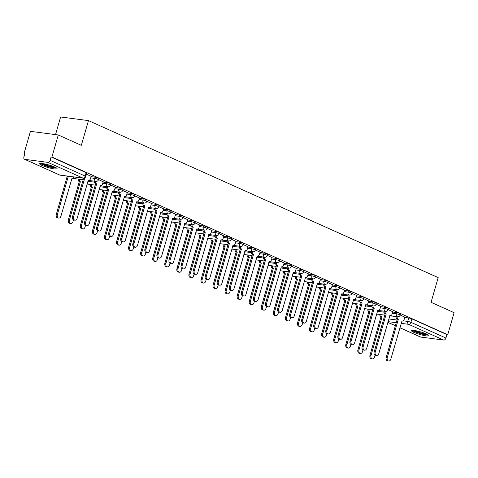 <?xml version="1.0" encoding="UTF-8"?>
<svg xmlns="http://www.w3.org/2000/svg" width="478" height="478" viewBox="0 0 478 478"><rect width="100%" height="100%" fill="white"/><g stroke="black" fill="none" stroke-linecap="round" stroke-linejoin="round"><path stroke-width="0.72" d="M98.827 178.491A2.33 0.341 -163.9 0 0 98.211 178.055A2.33 0.341 -163.9 0 0 95.038 177.153L94.692 178.372A2.33 0.341 16.1 0 1 97.859 179.274A2.33 0.341 16.1 0 1 98.474 179.71L98.827 178.491M110.89 183.911A2.33 0.341 -163.9 0 0 110.275 183.474A2.33 0.341 -163.9 0 0 107.108 182.566L106.755 183.785A2.33 0.341 16.1 0 1 109.922 184.693A2.33 0.341 16.1 0 1 110.543 185.129L110.89 183.911M122.96 189.324A2.33 0.341 -163.9 0 0 122.338 188.888A2.33 0.341 -163.9 0 0 119.171 187.985L118.819 189.204A2.33 0.341 16.1 0 1 121.986 190.107A2.33 0.341 16.1 0 1 122.607 190.543L122.96 189.324M135.023 194.743A2.33 0.341 -163.9 0 0 134.408 194.307A2.33 0.341 -163.9 0 0 131.235 193.399L130.882 194.618A2.33 0.341 16.1 0 1 134.055 195.526A2.33 0.341 16.1 0 1 134.671 195.962L135.023 194.743M147.087 200.157A2.33 0.341 -163.9 0 0 146.471 199.72A2.33 0.341 -163.9 0 0 143.298 198.818L142.946 200.037A2.33 0.341 16.1 0 1 146.119 200.939A2.33 0.341 16.1 0 1 146.734 201.375L147.087 200.157M159.15 205.576A2.33 0.341 -163.9 0 0 158.535 205.14A2.33 0.341 -163.9 0 0 155.362 204.231L155.009 205.45A2.33 0.341 16.1 0 1 158.182 206.359A2.33 0.341 16.1 0 1 158.798 206.795L159.15 205.576M171.214 210.989A2.33 0.341 -163.9 0 0 170.598 210.553A2.33 0.341 -163.9 0 0 167.425 209.651L167.079 210.87A2.33 0.341 16.1 0 1 170.246 211.772A2.33 0.341 16.1 0 1 170.861 212.208L171.214 210.989M183.277 216.409A2.33 0.341 -163.9 0 0 182.662 215.972A2.33 0.341 -163.9 0 0 179.495 215.064L179.142 216.283A2.33 0.341 16.1 0 1 182.309 217.191A2.33 0.341 16.1 0 1 182.931 217.627L183.277 216.409M195.347 221.822A2.33 0.341 -163.9 0 0 194.725 221.386A2.33 0.341 -163.9 0 0 191.559 220.483L191.206 221.702A2.33 0.341 16.1 0 1 194.379 222.605A2.33 0.341 16.1 0 1 194.994 223.041L195.347 221.822M207.41 227.241A2.33 0.341 -163.9 0 0 206.795 226.805A2.33 0.341 -163.9 0 0 203.622 225.897L203.269 227.116A2.33 0.341 16.1 0 1 206.442 228.024A2.33 0.341 16.1 0 1 207.058 228.46L207.41 227.241M219.474 232.655A2.33 0.341 -163.9 0 0 218.858 232.218A2.33 0.341 -163.9 0 0 215.686 231.316L215.333 232.535A2.33 0.341 16.1 0 1 218.506 233.437A2.33 0.341 16.1 0 1 219.121 233.873L219.474 232.655M231.537 238.074A2.33 0.341 -163.9 0 0 230.922 237.638A2.33 0.341 -163.9 0 0 227.749 236.73L227.397 237.948A2.33 0.341 16.1 0 1 230.569 238.857A2.33 0.341 16.1 0 1 231.185 239.293L231.537 238.074M243.601 243.487A2.33 0.341 -163.9 0 0 242.985 243.051A2.33 0.341 -163.9 0 0 239.819 242.149L239.466 243.368A2.33 0.341 16.1 0 1 242.633 244.27A2.33 0.341 16.1 0 1 243.248 244.706L243.601 243.487M255.67 248.907A2.33 0.341 -163.9 0 0 255.049 248.47A2.33 0.341 -163.9 0 0 251.882 247.562L251.53 248.781A2.33 0.341 16.1 0 1 254.696 249.689A2.33 0.341 16.1 0 1 255.318 250.125L255.67 248.907M267.734 254.32A2.33 0.341 -163.9 0 0 267.112 253.884A2.33 0.341 -163.9 0 0 263.946 252.982L263.593 254.2A2.33 0.341 16.1 0 1 266.766 255.103A2.33 0.341 16.1 0 1 267.381 255.539L267.734 254.32M279.797 259.739A2.33 0.341 -163.9 0 0 279.182 259.303A2.33 0.341 -163.9 0 0 276.009 258.395L275.657 259.614A2.33 0.341 16.1 0 1 278.829 260.522A2.33 0.341 16.1 0 1 279.445 260.958L279.797 259.739M291.861 265.153A2.33 0.341 -163.9 0 0 291.245 264.716A2.33 0.341 -163.9 0 0 288.073 263.814L287.72 265.033A2.33 0.341 16.1 0 1 290.893 265.935A2.33 0.341 16.1 0 1 291.508 266.371L291.861 265.153M303.924 270.572A2.33 0.341 -163.9 0 0 303.309 270.136A2.33 0.341 -163.9 0 0 300.136 269.228L299.79 270.446A2.33 0.341 16.1 0 1 302.956 271.355A2.33 0.341 16.1 0 1 303.572 271.791L303.924 270.572M315.988 275.985A2.33 0.341 -163.9 0 0 315.372 275.549A2.33 0.341 -163.9 0 0 312.206 274.647L311.853 275.866A2.33 0.341 16.1 0 1 315.02 276.768A2.33 0.341 16.1 0 1 315.641 277.204L315.988 275.985M328.057 281.405A2.33 0.341 -163.9 0 0 327.436 280.968A2.33 0.341 -163.9 0 0 324.269 280.06L323.917 281.279A2.33 0.341 16.1 0 1 327.083 282.187A2.33 0.341 16.1 0 1 327.705 282.623L328.057 281.405M340.121 286.818A2.33 0.341 -163.9 0 0 339.505 286.382A2.33 0.341 -163.9 0 0 336.333 285.48L335.98 286.698A2.33 0.341 16.1 0 1 339.153 287.601A2.33 0.341 16.1 0 1 339.768 288.037L340.121 286.818M352.184 292.237A2.33 0.341 -163.9 0 0 351.569 291.801A2.33 0.341 -163.9 0 0 348.396 290.893L348.044 292.112A2.33 0.341 16.1 0 1 351.216 293.02A2.33 0.341 16.1 0 1 351.832 293.456L352.184 292.237M364.248 297.651A2.33 0.341 -163.9 0 0 363.633 297.214A2.33 0.341 -163.9 0 0 360.46 296.312L360.107 297.531A2.33 0.341 16.1 0 1 363.28 298.433A2.33 0.341 16.1 0 1 363.895 298.87L364.248 297.651M376.311 303.07A2.33 0.341 -163.9 0 0 375.696 302.634A2.33 0.341 -163.9 0 0 372.523 301.726L372.177 302.944A2.33 0.341 16.1 0 1 375.344 303.853A2.33 0.341 16.1 0 1 375.959 304.289L376.311 303.07M388.375 308.483A2.33 0.341 -163.9 0 0 387.76 308.047A2.33 0.341 -163.9 0 0 384.593 307.145L384.24 308.364A2.33 0.341 16.1 0 1 387.407 309.266A2.33 0.341 16.1 0 1 388.028 309.702L388.375 308.483M400.445 313.903A2.33 0.341 -163.9 0 0 399.823 313.466A2.33 0.341 -163.9 0 0 396.656 312.558L396.304 313.777A2.33 0.341 16.1 0 1 399.477 314.685A2.33 0.341 16.1 0 1 400.092 315.122L400.445 313.903M413.864 332.347A9.094 1.338 -163.9 0 0 423.269 335.341A9.094 1.338 -163.9 0 0 428.933 335.693A9.094 1.338 -163.9 0 0 426.525 333.997A9.094 1.338 -163.9 0 0 417.121 331.003A9.094 1.338 -163.9 0 0 411.456 330.651A9.094 1.338 -163.9 0 0 413.864 332.347M42.028 165.412A9.094 1.338 -163.9 0 0 51.433 168.405A9.094 1.338 -163.9 0 0 57.097 168.758A9.094 1.338 -163.9 0 0 54.689 167.061A9.094 1.338 -163.9 0 0 45.285 164.068A9.094 1.338 -163.9 0 0 39.62 163.715A9.094 1.338 -163.9 0 0 42.028 165.412M58.286 134.969L81.338 145.318L88.466 120.605L438.183 277.61L431.054 302.317L454.1 312.666L447.737 334.714L51.923 157.017L58.286 134.969L30.443 131.342L24.079 153.39L24.826 153.725M55.532 134.611L60.622 116.979L88.466 120.605M24.079 153.39L24.892 153.498L23.9 156.933A2.33 1.601 -65.8 0 0 24.569 159.27A2.33 1.601 -65.8 0 0 24.886 159.359L47.86 162.353A2.33 1.601 -65.8 0 0 50.124 160.345L85.156 176.077A2.33 0.341 16.1 0 1 85.771 176.513L86.763 173.078A2.33 0.341 16.1 0 0 86.148 172.642L85.156 176.077A2.33 1.601 -65.8 0 1 82.891 178.079L47.86 162.353M51.923 157.017L51.11 156.915L50.124 160.345M404.741 317.458L408.72 317.978L407.728 321.413A2.33 0.341 16.1 0 1 410.901 322.315L445.932 338.042A2.33 1.601 114.2 0 1 443.668 340.049L420.694 337.056A2.33 1.601 114.2 0 1 420.377 336.966L399.889 327.771M445.932 338.042L446.924 334.612L447.737 334.714M392.767 311.734L388.064 309.583M380.703 306.314L375.995 304.163M368.64 300.901L363.931 298.75M356.57 295.482L351.868 293.331M344.507 290.068L339.804 287.917M332.443 284.649L327.741 282.498M320.38 279.236L315.671 277.085M308.316 273.816L303.608 271.665M296.252 268.403L291.544 266.252M284.183 262.984L279.481 260.833M272.119 257.57L267.417 255.419M260.056 252.151L255.354 250M247.992 246.738L243.284 244.587M235.929 241.318L231.221 239.167M223.865 235.905L219.157 233.754M211.796 230.486L207.094 228.335M199.732 225.072L195.03 222.921M187.669 219.653L182.966 217.502M175.605 214.24L170.897 212.089M163.542 208.82L158.833 206.669M151.472 203.407L146.77 201.256M139.409 197.988L134.706 195.837M127.345 192.574L122.643 190.423M115.282 187.155L110.573 185.004M103.218 181.742L98.51 179.591M91.155 176.322L86.446 174.171M91.065 176.633L95.038 177.153M103.129 182.052L107.108 182.566M115.192 187.466L119.171 187.985M127.256 192.885L131.235 193.399M139.319 198.298L143.298 198.818M151.389 203.712L155.362 204.231M163.452 209.131L167.425 209.651M175.516 214.544L179.495 215.064M187.579 219.964L191.559 220.483M199.643 225.377L203.622 225.897M211.706 230.796L215.686 231.316M223.776 236.21L227.749 236.73M235.839 241.629L239.819 242.149M247.903 247.042L251.882 247.562M259.966 252.462L263.946 252.982M272.03 257.875L276.009 258.395M284.093 263.294L288.073 263.814M296.163 268.708L300.136 269.228M308.226 274.127L312.206 274.647M320.29 279.54L324.269 280.06M332.353 284.96L336.333 285.48M344.417 290.373L348.396 290.893M356.486 295.792L360.46 296.312M368.55 301.206L372.523 301.726M380.613 306.625L384.593 307.145M392.677 312.038L396.656 312.558M404.83 317.147L400.128 314.996M51.11 156.915L86.148 172.642M446.924 334.612L411.893 318.88A2.33 0.341 -163.9 0 0 408.72 317.978M397.2 316.741A2.33 1.661 97.4 0 0 398.186 319.286L397.134 319.149A2.33 1.661 -82.6 0 1 396.143 316.603M398.305 319.334L387.27 357.562A2.683 1.912 97.4 0 0 388.704 361.021L387.646 360.884A2.683 1.912 -82.6 0 1 386.212 357.425L397.248 319.196M388.704 361.021A2.683 1.912 97.4 0 0 390.825 359.157L401.974 320.983A2.33 1.661 97.4 0 0 402.315 321.079A2.33 1.661 97.4 0 0 404.161 319.465L404.842 317.111M380.96 314.626A2.33 1.661 97.4 0 0 381.952 317.171L371.036 355.447A2.683 1.912 97.4 0 0 372.464 358.906A2.683 1.912 97.4 0 0 374.591 357.042L375.093 355.303M372.464 358.906L371.412 358.769A2.683 1.912 -82.6 0 1 369.978 355.309L380.894 317.034A2.33 1.661 -82.6 0 1 379.908 314.488M381.014 317.081L382.065 317.219M385.131 311.321A2.33 1.661 97.4 0 0 386.122 313.867L385.065 313.729A2.33 1.661 -82.6 0 1 384.079 311.184M386.236 313.921L375.206 352.149A2.683 1.912 97.4 0 0 376.64 355.602L375.583 355.465A2.683 1.912 -82.6 0 1 374.149 352.011L385.184 313.783M376.64 355.602A2.683 1.912 97.4 0 0 378.761 353.744L389.911 315.57A2.33 1.661 97.4 0 0 390.251 315.665A2.33 1.661 97.4 0 0 392.097 314.046L392.779 311.698M373.067 305.908A2.33 1.661 97.4 0 0 374.059 308.453L373.001 308.316A2.33 1.661 -82.6 0 1 372.015 305.771M374.172 308.501L363.143 346.729A2.683 1.912 97.4 0 0 364.571 350.189L363.519 350.051A2.683 1.912 -82.6 0 1 362.085 346.592L373.121 308.364M364.571 350.189A2.683 1.912 97.4 0 0 366.698 348.325L377.847 310.15A2.33 1.661 97.4 0 0 378.188 310.246A2.33 1.661 97.4 0 0 380.034 308.633L380.709 306.279M427.816 334.636A7.869 1.159 16.1 0 1 422.229 333.955A7.869 1.159 16.1 0 1 412.962 330.352M414.396 330.495A7.29 1.076 -163.9 0 0 422.259 333.28A7.29 1.076 -163.9 0 0 426.525 333.997M412.156 330.358A9.034 1.332 -163.9 0 0 422.498 334.206A9.034 1.332 -163.9 0 0 428.497 335.072M55.98 167.706A7.869 1.159 16.1 0 1 50.393 167.025A7.869 1.159 16.1 0 1 41.126 163.416M42.56 163.56A7.29 1.076 -163.9 0 0 50.423 166.344A7.29 1.076 -163.9 0 0 54.689 167.061M40.319 163.422A9.034 1.332 -163.9 0 0 50.662 167.27A9.034 1.332 -163.9 0 0 56.661 168.142M368.897 309.206A2.33 1.661 97.4 0 0 369.888 311.752L358.966 350.033A2.683 1.912 97.4 0 0 360.4 353.487A2.683 1.912 97.4 0 0 362.527 351.629L363.029 349.89M360.4 353.487L359.348 353.35A2.683 1.912 -82.6 0 1 357.914 349.896L368.831 311.614A2.33 1.661 -82.6 0 1 367.839 309.069M368.944 311.668L370.002 311.805M356.833 303.793A2.33 1.661 97.4 0 0 357.819 306.338L346.903 344.614A2.683 1.912 97.4 0 0 348.337 348.074A2.683 1.912 97.4 0 0 350.464 346.209L350.966 344.471M348.337 348.074L347.279 347.936A2.683 1.912 -82.6 0 1 345.851 344.477L356.767 306.201A2.33 1.661 -82.6 0 1 355.775 303.655M356.881 306.249L357.938 306.386M361.004 300.489A2.33 1.661 97.4 0 0 361.995 303.034L360.938 302.897A2.33 1.661 -82.6 0 1 359.946 300.351M362.109 303.088L351.073 341.316A2.683 1.912 97.4 0 0 352.507 344.769L351.455 344.632A2.683 1.912 -82.6 0 1 350.021 341.178L361.051 302.95M352.507 344.769A2.683 1.912 97.4 0 0 354.634 342.911L365.784 304.737A2.33 1.661 97.4 0 0 366.124 304.833A2.33 1.661 97.4 0 0 367.97 303.213L368.646 300.865M348.94 295.075A2.33 1.661 97.4 0 0 349.926 297.621L348.874 297.483A2.33 1.661 -82.6 0 1 347.882 294.938M350.045 297.669L339.01 335.897A2.683 1.912 97.4 0 0 340.444 339.356L339.386 339.219A2.683 1.912 -82.6 0 1 337.958 335.759L348.988 297.531M340.444 339.356A2.683 1.912 97.4 0 0 342.571 337.492L353.72 299.318A2.33 1.661 97.4 0 0 354.055 299.413A2.33 1.661 97.4 0 0 355.907 297.8L356.582 295.446M336.876 289.656A2.33 1.661 97.4 0 0 337.862 292.201L336.811 292.064A2.33 1.661 -82.6 0 1 335.819 289.519M337.982 292.255L326.946 330.483A2.683 1.912 97.4 0 0 328.38 333.937L327.322 333.799A2.683 1.912 -82.6 0 1 325.888 330.346L336.924 292.118M328.38 333.937A2.683 1.912 97.4 0 0 330.507 332.079L341.656 293.904A2.33 1.661 97.4 0 0 341.991 294A2.33 1.661 97.4 0 0 343.837 292.381L344.519 290.032M344.769 298.374A2.33 1.661 97.4 0 0 345.755 300.919L334.839 339.201A2.683 1.912 97.4 0 0 336.273 342.654A2.683 1.912 97.4 0 0 338.394 340.796L338.896 339.057M336.273 342.654L335.215 342.517A2.683 1.912 -82.6 0 1 333.781 339.063L344.704 300.781A2.33 1.661 -82.6 0 1 343.712 298.236M344.817 300.835L345.875 300.973M332.7 292.96A2.33 1.661 97.4 0 0 333.692 295.506L322.775 333.781A2.683 1.912 97.4 0 0 324.209 337.241A2.683 1.912 97.4 0 0 326.331 335.377L326.833 333.638M324.209 337.241L323.152 337.104A2.683 1.912 -82.6 0 1 321.718 333.644L332.634 295.368A2.33 1.661 -82.6 0 1 331.648 292.823M332.754 295.416L333.811 295.553M320.636 287.541A2.33 1.661 97.4 0 0 321.628 290.086L310.712 328.368A2.683 1.912 97.4 0 0 312.14 331.822A2.683 1.912 97.4 0 0 314.267 329.963L314.769 328.225M312.14 331.822L311.088 331.684A2.683 1.912 -82.6 0 1 309.654 328.231L320.571 289.949A2.33 1.661 -82.6 0 1 319.585 287.403M320.69 290.003L321.742 290.14M324.807 284.243A2.33 1.661 97.4 0 0 325.799 286.788L324.741 286.651A2.33 1.661 -82.6 0 1 323.755 284.105M325.918 286.836L314.882 325.064A2.683 1.912 97.4 0 0 316.317 328.523L315.259 328.386A2.683 1.912 -82.6 0 1 313.825 324.926L324.861 286.698M316.317 328.523A2.683 1.912 97.4 0 0 318.438 326.659L329.587 288.485A2.33 1.661 97.4 0 0 329.928 288.587A2.33 1.661 97.4 0 0 331.774 286.967L332.455 284.613M308.573 282.128A2.33 1.661 97.4 0 0 309.565 284.673L298.648 322.949A2.683 1.912 97.4 0 0 300.076 326.408A2.683 1.912 97.4 0 0 302.204 324.544L302.705 322.805M300.076 326.408L299.025 326.271A2.683 1.912 -82.6 0 1 297.591 322.811L308.507 284.535A2.33 1.661 -82.6 0 1 307.515 281.99M308.627 284.583L309.678 284.721M312.743 278.823A2.33 1.661 97.4 0 0 313.735 281.369L312.678 281.231A2.33 1.661 -82.6 0 1 311.692 278.686M313.849 281.423L302.819 319.651A2.683 1.912 97.4 0 0 304.247 323.104L303.195 322.967A2.683 1.912 -82.6 0 1 301.761 319.513L312.797 281.285M304.247 323.104A2.683 1.912 97.4 0 0 306.374 321.246L317.523 283.072A2.33 1.661 97.4 0 0 317.864 283.167A2.33 1.661 97.4 0 0 319.71 281.548L320.391 279.2M296.509 276.708A2.33 1.661 97.4 0 0 297.501 279.254L286.579 317.535A2.683 1.912 97.4 0 0 288.013 320.989A2.683 1.912 97.4 0 0 290.14 319.131L290.642 317.392M288.013 320.989L286.955 320.852A2.683 1.912 -82.6 0 1 285.527 317.398L296.444 279.116A2.33 1.661 -82.6 0 1 295.452 276.571M296.557 279.17L297.615 279.307M300.68 273.41A2.33 1.661 97.4 0 0 301.672 275.955L300.614 275.818A2.33 1.661 -82.6 0 1 299.622 273.273M301.785 276.003L290.755 314.231A2.683 1.912 97.4 0 0 292.183 317.691L291.132 317.553A2.683 1.912 -82.6 0 1 289.698 314.094L300.734 275.866M292.183 317.691A2.683 1.912 97.4 0 0 294.311 315.827L305.46 277.652A2.33 1.661 97.4 0 0 305.8 277.754A2.33 1.661 97.4 0 0 307.647 276.135L308.322 273.78M284.446 271.295A2.33 1.661 97.4 0 0 285.432 273.84L274.515 312.116A2.683 1.912 97.4 0 0 275.949 315.576A2.683 1.912 97.4 0 0 278.077 313.711L278.578 311.973M275.949 315.576L274.892 315.438A2.683 1.912 -82.6 0 1 273.464 311.979L284.38 273.703A2.33 1.661 -82.6 0 1 283.388 271.157M284.494 273.751L285.551 273.888M288.616 267.991A2.33 1.661 97.4 0 0 289.608 270.536L288.551 270.399A2.33 1.661 -82.6 0 1 287.559 267.853M289.722 270.59L278.686 308.818A2.683 1.912 97.4 0 0 280.12 312.271L279.062 312.134A2.683 1.912 -82.6 0 1 277.634 308.68L288.664 270.452M280.12 312.271A2.683 1.912 97.4 0 0 282.247 310.413L293.396 272.239A2.33 1.661 97.4 0 0 293.731 272.335A2.33 1.661 97.4 0 0 295.583 270.715L296.258 268.367M272.382 265.876A2.33 1.661 97.4 0 0 273.368 268.421L262.452 306.703A2.683 1.912 97.4 0 0 263.886 310.156A2.683 1.912 97.4 0 0 266.007 308.298L266.509 306.559M263.886 310.156L262.828 310.019A2.683 1.912 -82.6 0 1 261.394 306.565L272.317 268.283A2.33 1.661 -82.6 0 1 271.325 265.738M272.43 268.337L273.488 268.475M276.553 262.577A2.33 1.661 97.4 0 0 277.539 265.123L276.487 264.985A2.33 1.661 -82.6 0 1 275.495 262.44M277.658 265.171L266.622 303.399A2.683 1.912 97.4 0 0 268.056 306.858L266.999 306.721A2.683 1.912 -82.6 0 1 265.571 303.261L276.601 265.033M268.056 306.858A2.683 1.912 97.4 0 0 270.184 304.994L281.333 266.82A2.33 1.661 97.4 0 0 281.667 266.921A2.33 1.661 97.4 0 0 283.52 265.302L284.195 262.948M260.313 260.462A2.33 1.661 97.4 0 0 261.305 263.008L250.388 301.283A2.683 1.912 97.4 0 0 251.822 304.743A2.683 1.912 97.4 0 0 253.943 302.879L254.445 301.14M251.822 304.743L250.765 304.606A2.683 1.912 -82.6 0 1 249.331 301.146L260.247 262.87A2.33 1.661 -82.6 0 1 259.261 260.325M260.367 262.918L261.418 263.055M264.489 257.158A2.33 1.661 97.4 0 0 265.475 259.703L264.424 259.566A2.33 1.661 -82.6 0 1 263.432 257.021M265.595 259.757L254.559 297.985A2.683 1.912 97.4 0 0 255.993 301.439L254.935 301.301A2.683 1.912 -82.6 0 1 253.501 297.848L264.537 259.62M255.993 301.439A2.683 1.912 97.4 0 0 258.114 299.581L269.263 261.406A2.33 1.661 97.4 0 0 269.604 261.502A2.33 1.661 97.4 0 0 271.45 259.883L272.131 257.534M248.249 255.043A2.33 1.661 97.4 0 0 249.241 257.588L238.325 295.87A2.683 1.912 97.4 0 0 239.753 299.324A2.683 1.912 97.4 0 0 241.88 297.465L242.382 295.727M239.753 299.324L238.701 299.186A2.683 1.912 -82.6 0 1 237.267 295.733L248.184 257.451A2.33 1.661 -82.6 0 1 247.198 254.905M248.303 257.505L249.355 257.642M252.42 251.745A2.33 1.661 97.4 0 0 253.412 254.29L252.354 254.153A2.33 1.661 -82.6 0 1 251.368 251.607M253.525 254.338L242.495 292.566A2.683 1.912 97.4 0 0 243.929 296.025L242.872 295.888A2.683 1.912 -82.6 0 1 241.438 292.428L252.474 254.2M243.929 296.025A2.683 1.912 97.4 0 0 246.051 294.161L257.2 255.987A2.33 1.661 97.4 0 0 257.54 256.089A2.33 1.661 97.4 0 0 259.387 254.469L260.068 252.115M236.186 249.63A2.33 1.661 97.4 0 0 237.178 252.175L226.261 290.451A2.683 1.912 97.4 0 0 227.689 293.91A2.683 1.912 97.4 0 0 229.816 292.046L230.318 290.307M227.689 293.91L226.638 293.773A2.683 1.912 -82.6 0 1 225.204 290.313L236.12 252.037A2.33 1.661 -82.6 0 1 235.128 249.492M236.234 252.085L237.291 252.223M240.356 246.325A2.33 1.661 97.4 0 0 241.348 248.871L240.291 248.733A2.33 1.661 -82.6 0 1 239.305 246.188M241.462 248.924L230.432 287.153A2.683 1.912 97.4 0 0 231.86 290.606L230.808 290.469A2.683 1.912 -82.6 0 1 229.374 287.015L240.41 248.787M231.86 290.606A2.683 1.912 97.4 0 0 233.987 288.748L245.136 250.574A2.33 1.661 97.4 0 0 245.477 250.669A2.33 1.661 97.4 0 0 247.323 249.05L248.004 246.702M224.122 244.21A2.33 1.661 97.4 0 0 225.114 246.756L214.192 285.037A2.683 1.912 97.4 0 0 215.626 288.491A2.683 1.912 97.4 0 0 217.753 286.633L218.255 284.894M215.626 288.491L214.568 288.354A2.683 1.912 -82.6 0 1 213.14 284.9L224.057 246.618A2.33 1.661 -82.6 0 1 223.065 244.073M224.17 246.672L225.228 246.809M228.293 240.912A2.33 1.661 97.4 0 0 229.285 243.457L228.227 243.32A2.33 1.661 -82.6 0 1 227.235 240.775M229.398 243.505L218.368 281.733A2.683 1.912 97.4 0 0 219.796 285.193L218.745 285.055A2.683 1.912 -82.6 0 1 217.311 281.596L228.341 243.368M219.796 285.193A2.683 1.912 97.4 0 0 221.923 283.329L233.073 245.154A2.33 1.661 97.4 0 0 233.413 245.256A2.33 1.661 97.4 0 0 235.26 243.637L235.935 241.282M212.059 238.797A2.33 1.661 97.4 0 0 213.045 241.342L202.128 279.618A2.683 1.912 97.4 0 0 203.562 283.078A2.683 1.912 97.4 0 0 205.689 281.213L206.191 279.475M203.562 283.078L202.505 282.94A2.683 1.912 -82.6 0 1 201.077 279.481L211.993 241.205A2.33 1.661 -82.6 0 1 211.001 238.659M212.107 241.253L213.164 241.39M216.229 235.493A2.33 1.661 97.4 0 0 217.221 238.038L216.164 237.901A2.33 1.661 -82.6 0 1 215.172 235.355M217.335 238.092L206.299 276.32A2.683 1.912 97.4 0 0 207.733 279.773L206.675 279.636A2.683 1.912 -82.6 0 1 205.247 276.182L216.277 237.954M207.733 279.773A2.683 1.912 97.4 0 0 209.86 277.915L221.009 239.741A2.33 1.661 97.4 0 0 221.344 239.837A2.33 1.661 97.4 0 0 223.196 238.217L223.871 235.869M199.995 233.378A2.33 1.661 97.4 0 0 200.981 235.923L190.065 274.205A2.683 1.912 97.4 0 0 191.499 277.658A2.683 1.912 97.4 0 0 193.62 275.8L194.122 274.061M191.499 277.658L190.441 277.521A2.683 1.912 -82.6 0 1 189.007 274.067L199.929 235.785A2.33 1.661 -82.6 0 1 198.938 233.24M200.043 235.839L201.101 235.977M204.166 230.079A2.33 1.661 97.4 0 0 205.152 232.625L204.1 232.487A2.33 1.661 -82.6 0 1 203.108 229.942M205.271 232.672L194.235 270.901A2.683 1.912 97.4 0 0 195.669 274.36L194.612 274.223A2.683 1.912 -82.6 0 1 193.184 270.763L204.214 232.535M195.669 274.36A2.683 1.912 97.4 0 0 197.796 272.496L208.946 234.322A2.33 1.661 97.4 0 0 209.28 234.423A2.33 1.661 97.4 0 0 211.133 232.804L211.808 230.45M187.926 227.964A2.33 1.661 97.4 0 0 188.918 230.51L178.001 268.785A2.683 1.912 97.4 0 0 179.435 272.245A2.683 1.912 97.4 0 0 181.556 270.381L182.058 268.642M179.435 272.245L178.378 272.107A2.683 1.912 -82.6 0 1 176.944 268.648L187.86 230.372A2.33 1.661 -82.6 0 1 186.874 227.827M187.979 230.42L189.031 230.557M192.102 224.66A2.33 1.661 97.4 0 0 193.088 227.205L192.036 227.068A2.33 1.661 -82.6 0 1 191.045 224.523M193.208 227.259L182.172 265.487A2.683 1.912 97.4 0 0 183.606 268.941L182.548 268.803A2.683 1.912 -82.6 0 1 181.114 265.35L192.15 227.122M183.606 268.941A2.683 1.912 97.4 0 0 185.727 267.083L196.876 228.908A2.33 1.661 97.4 0 0 197.217 229.004A2.33 1.661 97.4 0 0 199.063 227.385L199.744 225.036M175.862 222.545A2.33 1.661 97.4 0 0 176.854 225.09L165.938 263.372A2.683 1.912 97.4 0 0 167.366 266.826A2.683 1.912 97.4 0 0 169.493 264.967L169.995 263.229M167.366 266.826L166.314 266.688A2.683 1.912 -82.6 0 1 164.88 263.235L175.796 224.953A2.33 1.661 -82.6 0 1 174.811 222.407M175.916 225.007L176.968 225.144M180.033 219.247A2.33 1.661 97.4 0 0 181.025 221.792L179.967 221.655A2.33 1.661 -82.6 0 1 178.981 219.109M181.138 221.84L170.108 260.068A2.683 1.912 97.4 0 0 171.542 263.527L170.485 263.39A2.683 1.912 -82.6 0 1 169.051 259.93L180.087 221.702M171.542 263.527A2.683 1.912 97.4 0 0 173.663 261.663L184.813 223.489A2.33 1.661 97.4 0 0 185.153 223.59A2.33 1.661 97.4 0 0 187 221.971L187.681 219.617M163.799 217.131A2.33 1.661 97.4 0 0 164.791 219.677L153.868 257.953A2.683 1.912 97.4 0 0 155.302 261.412A2.683 1.912 97.4 0 0 157.429 259.548L157.931 257.809M155.302 261.412L154.251 261.275A2.683 1.912 -82.6 0 1 152.817 257.815L163.733 219.539A2.33 1.661 -82.6 0 1 162.741 216.994M163.846 219.587L164.904 219.725M167.969 213.827A2.33 1.661 97.4 0 0 168.961 216.373L167.903 216.235A2.33 1.661 -82.6 0 1 166.918 213.69M169.075 216.426L158.045 254.655A2.683 1.912 97.4 0 0 159.473 258.108L158.421 257.971A2.683 1.912 -82.6 0 1 156.987 254.517L168.023 216.289M159.473 258.108A2.683 1.912 97.4 0 0 161.6 256.25L172.749 218.076A2.33 1.661 97.4 0 0 173.09 218.171A2.33 1.661 97.4 0 0 174.936 216.552L175.611 214.204M151.735 211.712A2.33 1.661 97.4 0 0 152.721 214.258L141.805 252.539A2.683 1.912 97.4 0 0 143.239 255.993A2.683 1.912 97.4 0 0 145.366 254.135L145.868 252.396M143.239 255.993L142.181 255.855A2.683 1.912 -82.6 0 1 140.753 252.402L151.669 214.12A2.33 1.661 -82.6 0 1 150.678 211.575M151.783 214.174L152.841 214.311M155.906 208.414A2.33 1.661 97.4 0 0 156.898 210.959L155.84 210.822A2.33 1.661 -82.6 0 1 154.848 208.277M157.011 211.007L145.975 249.235A2.683 1.912 97.4 0 0 147.409 252.695L146.358 252.557A2.683 1.912 -82.6 0 1 144.924 249.098L155.953 210.87M147.409 252.695A2.683 1.912 97.4 0 0 149.536 250.831L160.686 212.656A2.33 1.661 97.4 0 0 161.026 212.758A2.33 1.661 97.4 0 0 162.873 211.139L163.548 208.784M139.672 206.299A2.33 1.661 97.4 0 0 140.657 208.844L129.741 247.12A2.683 1.912 97.4 0 0 131.175 250.58A2.683 1.912 97.4 0 0 133.296 248.715L133.798 246.977M131.175 250.58L130.118 250.442A2.683 1.912 -82.6 0 1 128.684 246.983L139.606 208.707A2.33 1.661 -82.6 0 1 138.614 206.161M139.719 208.755L140.777 208.892M143.842 202.995A2.33 1.661 97.4 0 0 144.828 205.54L143.776 205.403A2.33 1.661 -82.6 0 1 142.785 202.857M144.948 205.594L133.912 243.822A2.683 1.912 97.4 0 0 135.346 247.275L134.288 247.138A2.683 1.912 -82.6 0 1 132.86 243.684L143.89 205.456M135.346 247.275A2.683 1.912 97.4 0 0 137.473 245.417L148.622 207.243A2.33 1.661 97.4 0 0 148.957 207.338A2.33 1.661 97.4 0 0 150.809 205.719L151.484 203.371M127.602 200.88A2.33 1.661 97.4 0 0 128.594 203.425L117.678 241.707A2.683 1.912 97.4 0 0 119.112 245.16A2.683 1.912 97.4 0 0 121.233 243.302L121.735 241.563M119.112 245.16L118.054 245.023A2.683 1.912 -82.6 0 1 116.62 241.569L127.536 203.287A2.33 1.661 -82.6 0 1 126.551 200.742M127.656 203.341L128.713 203.479M131.779 197.581A2.33 1.661 97.4 0 0 132.764 200.127L131.713 199.989A2.33 1.661 -82.6 0 1 130.721 197.444M132.884 200.174L121.848 238.403A2.683 1.912 97.4 0 0 123.282 241.862L122.225 241.725A2.683 1.912 -82.6 0 1 120.791 238.265L131.826 200.037M123.282 241.862A2.683 1.912 97.4 0 0 125.409 239.998L136.559 201.824A2.33 1.661 97.4 0 0 136.893 201.925A2.33 1.661 97.4 0 0 138.739 200.306L139.421 197.952M115.539 195.466A2.33 1.661 97.4 0 0 116.53 198.011L105.614 236.287A2.683 1.912 97.4 0 0 107.042 239.747A2.683 1.912 97.4 0 0 109.169 237.883L109.671 236.144M107.042 239.747L105.991 239.609A2.683 1.912 -82.6 0 1 104.557 236.15L115.473 197.874A2.33 1.661 -82.6 0 1 114.487 195.329M115.592 197.922L116.644 198.059M119.709 192.162A2.33 1.661 97.4 0 0 120.701 194.707L119.643 194.57A2.33 1.661 -82.6 0 1 118.658 192.025M120.82 194.761L109.785 232.989A2.683 1.912 97.4 0 0 111.219 236.443L110.161 236.305A2.683 1.912 -82.6 0 1 108.727 232.852L119.763 194.624M111.219 236.443A2.683 1.912 97.4 0 0 113.34 234.584L124.489 196.41A2.33 1.661 97.4 0 0 124.83 196.506A2.33 1.661 97.4 0 0 126.676 194.887L127.357 192.538M103.475 190.047A2.33 1.661 97.4 0 0 104.467 192.592L93.551 230.874A2.683 1.912 97.4 0 0 94.979 234.328A2.683 1.912 97.4 0 0 97.106 232.469L97.608 230.731M94.979 234.328L93.927 234.19A2.683 1.912 -82.6 0 1 92.493 230.737L103.409 192.455A2.33 1.661 -82.6 0 1 102.417 189.909M103.529 192.509L104.58 192.646M107.646 186.749A2.33 1.661 97.4 0 0 108.637 189.294L107.58 189.157A2.33 1.661 -82.6 0 1 106.594 186.611M108.751 189.342L97.721 227.57A2.683 1.912 97.4 0 0 99.149 231.029L98.098 230.892A2.683 1.912 -82.6 0 1 96.664 227.432L107.699 189.204M99.149 231.029A2.683 1.912 97.4 0 0 101.276 229.165L112.426 190.991A2.33 1.661 97.4 0 0 112.766 191.092A2.33 1.661 97.4 0 0 114.612 189.473L115.294 187.125M91.412 184.633A2.33 1.661 97.4 0 0 92.403 187.179L81.481 225.455A2.683 1.912 97.4 0 0 82.915 228.914A2.683 1.912 97.4 0 0 85.042 227.056L85.544 225.311M82.915 228.914L81.858 228.777A2.683 1.912 -82.6 0 1 80.429 225.317L91.346 187.041A2.33 1.661 -82.6 0 1 90.354 184.496M91.459 187.089L92.517 187.227M95.582 181.329A2.33 1.661 97.4 0 0 96.574 183.875L95.516 183.737A2.33 1.661 -82.6 0 1 94.525 181.192M96.687 183.928L85.658 222.156A2.683 1.912 97.4 0 0 87.086 225.61L86.034 225.473A2.683 1.912 -82.6 0 1 84.6 222.019L95.636 183.791M87.086 225.61A2.683 1.912 97.4 0 0 89.213 223.752L100.362 185.578A2.33 1.661 97.4 0 0 100.703 185.673A2.33 1.661 97.4 0 0 102.549 184.054L103.224 181.706M79.348 179.214A2.33 1.661 97.4 0 0 80.334 181.76L69.418 220.041A2.683 1.912 97.4 0 0 70.852 223.495A2.683 1.912 97.4 0 0 72.979 221.637L73.481 219.898M70.852 223.495L69.794 223.357A2.683 1.912 -82.6 0 1 68.366 219.904L79.282 181.622A2.33 1.661 -82.6 0 1 78.29 179.077M79.396 181.676L80.453 181.813M84.062 178.133A2.33 1.661 97.4 0 0 84.51 178.461L83.453 178.324A2.33 1.661 -82.6 0 1 83.202 178.174M84.624 178.509L73.588 216.737A2.683 1.912 97.4 0 0 75.022 220.197L73.971 220.059A2.683 1.912 -82.6 0 1 72.537 216.6L83.566 178.372M75.022 220.197A2.683 1.912 97.4 0 0 77.149 218.332L88.299 180.158A2.33 1.661 97.4 0 0 88.633 180.26A2.33 1.661 97.4 0 0 90.485 178.641L91.161 176.292M68.019 176.197A2.33 1.661 97.4 0 0 68.27 176.346L57.354 214.622A2.683 1.912 97.4 0 0 58.788 218.082A2.683 1.912 97.4 0 0 60.909 216.223L72.058 178.043A2.33 1.661 97.4 0 0 72.399 178.145A2.33 1.661 97.4 0 0 74.072 176.985M58.788 218.082L57.73 217.944A2.683 1.912 -82.6 0 1 56.296 214.485L67.219 176.209A2.33 1.661 -82.6 0 1 66.962 176.059M67.332 176.257L68.39 176.394M24.886 159.359L59.917 175.085L82.891 178.079A2.33 1.661 97.4 0 0 83.232 178.174A2.33 2.33 0 0 0 85.771 176.513M388.805 318.945L397.015 320.015M403.259 320.828L407.728 321.413A2.33 1.661 -82.6 0 0 408.636 324.323L401.161 323.349M396.238 322.704L388.028 321.634M387.837 322.303L395.372 325.691M399.901 327.723L420.694 337.056M443.668 340.049L408.636 324.323A2.33 1.601 -65.8 0 0 410.901 322.315L411.893 318.88M90.712 177.852L94.692 178.372A2.33 1.661 97.4 0 0 95.594 181.281A2.33 1.661 -82.6 0 0 95.935 181.377A2.33 2.33 0 0 0 98.474 179.71M87.833 181.323L94.519 182.19M102.776 183.265L106.755 183.785A2.33 1.661 97.4 0 0 107.664 186.695A2.33 1.661 -82.6 0 0 107.998 186.79A2.33 2.33 0 0 0 110.543 185.129M99.896 186.737L106.582 187.609M114.84 188.685L118.819 189.204A2.33 1.661 97.4 0 0 119.727 192.114A2.33 1.661 -82.6 0 0 120.062 192.21A2.33 2.33 0 0 0 122.607 190.543M111.96 192.156L118.646 193.022M126.903 194.098L130.882 194.618A2.33 1.661 97.4 0 0 131.791 197.528A2.33 1.661 -82.6 0 0 132.131 197.623A2.33 2.33 0 0 0 134.671 195.962M124.023 197.569L130.709 198.442M138.967 199.517L142.946 200.037A2.33 1.661 97.4 0 0 143.854 202.947A2.33 1.661 -82.6 0 0 144.195 203.042A2.33 2.33 0 0 0 146.734 201.375M136.093 202.989L142.779 203.855M151.036 204.931L155.009 205.45A2.33 1.661 97.4 0 0 155.918 208.36A2.33 1.661 -82.6 0 0 156.258 208.456A2.33 2.33 0 0 0 158.798 206.795M148.156 208.402L154.842 209.274M163.1 210.35L167.079 210.87A2.33 1.661 97.4 0 0 167.981 213.78A2.33 1.661 -82.6 0 0 168.322 213.875A2.33 2.33 0 0 0 170.861 212.208M160.22 213.821L166.906 214.688M175.163 215.763L179.142 216.283A2.33 1.661 97.4 0 0 180.051 219.193A2.33 1.661 -82.6 0 0 180.385 219.288A2.33 2.33 0 0 0 182.931 217.627M172.283 219.235L178.969 220.107M187.227 221.183L191.206 221.702A2.33 1.661 97.4 0 0 192.114 224.612A2.33 1.661 -82.6 0 0 192.449 224.708A2.33 2.33 0 0 0 194.994 223.041M184.347 224.654L191.033 225.52M199.29 226.596L203.269 227.116A2.33 1.661 97.4 0 0 204.178 230.026A2.33 1.661 -82.6 0 0 204.518 230.121A2.33 2.33 0 0 0 207.058 228.46M196.41 230.067L203.096 230.94M211.36 232.015L215.333 232.535A2.33 1.661 97.4 0 0 216.241 235.445A2.33 1.661 -82.6 0 0 216.582 235.54A2.33 2.33 0 0 0 219.121 233.873M208.48 235.487L215.166 236.353M223.423 237.429L227.397 237.948A2.33 1.661 97.4 0 0 228.305 240.858A2.33 1.661 -82.6 0 0 228.645 240.954A2.33 2.33 0 0 0 231.185 239.293M220.543 240.9L227.229 241.772M235.487 242.848L239.466 243.368A2.33 1.661 97.4 0 0 240.368 246.278A2.33 1.661 -82.6 0 0 240.709 246.373A2.33 2.33 0 0 0 243.248 244.706M232.607 246.319L239.293 247.186M247.55 248.261L251.53 248.781A2.33 1.661 97.4 0 0 252.438 251.691A2.33 1.661 -82.6 0 0 252.772 251.786A2.33 2.33 0 0 0 255.318 250.125M244.67 251.733L251.356 252.605M259.614 253.681L263.593 254.2A2.33 1.661 97.4 0 0 264.501 257.11A2.33 1.661 -82.6 0 0 264.836 257.206A2.33 2.33 0 0 0 267.381 255.539M256.734 257.152L263.42 258.018M271.677 259.094L275.657 259.614A2.33 1.661 97.4 0 0 276.565 262.524A2.33 1.661 -82.6 0 0 276.905 262.619A2.33 2.33 0 0 0 279.445 260.958M268.797 262.565L275.489 263.438M283.747 264.513L287.72 265.033A2.33 1.661 97.4 0 0 288.628 267.943A2.33 1.661 -82.6 0 0 288.969 268.039A2.33 2.33 0 0 0 291.508 266.371M280.867 267.985L287.553 268.851M295.81 269.927L299.79 270.446A2.33 1.661 97.4 0 0 300.692 273.356A2.33 1.661 -82.6 0 0 301.032 273.452A2.33 2.33 0 0 0 303.572 271.791M292.93 273.398L299.616 274.27M307.874 275.346L311.853 275.866A2.33 1.661 97.4 0 0 312.761 278.776A2.33 1.661 -82.6 0 0 313.096 278.871A2.33 2.33 0 0 0 315.641 277.204M304.994 278.817L311.68 279.684M319.937 280.759L323.917 281.279A2.33 1.661 97.4 0 0 324.825 284.189A2.33 1.661 -82.6 0 0 325.16 284.285A2.33 2.33 0 0 0 327.705 282.623M317.057 284.231L323.743 285.103M332.001 286.179L335.98 286.698A2.33 1.661 97.4 0 0 336.888 289.608A2.33 1.661 -82.6 0 0 337.229 289.704A2.33 2.33 0 0 0 339.768 288.037M329.121 289.65L335.807 290.516M344.064 291.592L348.044 292.112A2.33 1.661 97.4 0 0 348.952 295.022A2.33 1.661 -82.6 0 0 349.293 295.117A2.33 2.33 0 0 0 351.832 293.456M341.19 295.063L347.876 295.936M356.134 297.011L360.107 297.531A2.33 1.661 97.4 0 0 361.015 300.441A2.33 1.661 -82.6 0 0 361.356 300.537A2.33 2.33 0 0 0 363.895 298.87M353.254 300.483L359.94 301.349M368.197 302.425L372.177 302.944A2.33 1.661 97.4 0 0 373.079 305.854A2.33 1.661 -82.6 0 0 373.42 305.95A2.33 2.33 0 0 0 375.959 304.289M365.317 305.896L372.004 306.768M380.261 307.844L384.24 308.364A2.33 1.661 97.4 0 0 385.149 311.274A2.33 1.661 -82.6 0 0 385.483 311.369A2.33 2.33 0 0 0 388.028 309.702M377.381 311.315L384.067 312.182M392.324 313.257L396.304 313.777A2.33 1.661 97.4 0 0 397.212 316.687A2.33 1.661 -82.6 0 0 397.547 316.783A2.33 2.33 0 0 0 400.092 315.122M72.369 178.139A2.33 1.661 97.4 0 0 72.62 178.288A2.33 1.661 97.4 0 0 72.961 178.384A2.33 2.33 0 0 1 72.124 178.109M60.258 175.181A2.33 1.661 97.4 0 1 59.917 175.085A2.33 1.601 114.2 0 1 59.601 175.002A2.33 2.33 0 0 0 60.258 175.181L83.232 178.174M398.186 319.286L397.134 319.149M387.27 357.562L386.212 357.425M380.894 317.034L381.952 317.171M369.978 355.309L371.036 355.447M386.122 313.867L385.065 313.729M375.206 352.149L374.149 352.011M374.059 308.453L373.001 308.316M363.143 346.729L362.085 346.592M368.831 311.614L369.888 311.752M357.914 349.896L358.966 350.033M356.767 306.201L357.819 306.338M345.851 344.477L346.903 344.614M361.995 303.034L360.938 302.897M351.073 341.316L350.021 341.178M349.926 297.621L348.874 297.483M339.01 335.897L337.958 335.759M337.862 292.201L336.811 292.064M326.946 330.483L325.888 330.346M344.704 300.781L345.755 300.919M333.781 339.063L334.839 339.201M332.634 295.368L333.692 295.506M321.718 333.644L322.775 333.781M320.571 289.949L321.628 290.086M309.654 328.231L310.712 328.368M325.799 286.788L324.741 286.651M314.882 325.064L313.825 324.926M308.507 284.535L309.565 284.673M297.591 322.811L298.648 322.949M313.735 281.369L312.678 281.231M302.819 319.651L301.761 319.513M296.444 279.116L297.501 279.254M285.527 317.398L286.579 317.535M301.672 275.955L300.614 275.818M290.755 314.231L289.698 314.094M284.38 273.703L285.432 273.84M273.464 311.979L274.515 312.116M289.608 270.536L288.551 270.399M278.686 308.818L277.634 308.68M272.317 268.283L273.368 268.421M261.394 306.565L262.452 306.703M277.539 265.123L276.487 264.985M266.622 303.399L265.571 303.261M260.247 262.87L261.305 263.008M249.331 301.146L250.388 301.283M265.475 259.703L264.424 259.566M254.559 297.985L253.501 297.848M248.184 257.451L249.241 257.588M237.267 295.733L238.325 295.87M253.412 254.29L252.354 254.153M242.495 292.566L241.438 292.428M236.12 252.037L237.178 252.175M225.204 290.313L226.261 290.451M241.348 248.871L240.291 248.733M230.432 287.153L229.374 287.015M224.057 246.618L225.114 246.756M213.14 284.9L214.192 285.037M229.285 243.457L228.227 243.32M218.368 281.733L217.311 281.596M211.993 241.205L213.045 241.342M201.077 279.481L202.128 279.618M217.221 238.038L216.164 237.901M206.299 276.32L205.247 276.182M199.929 235.785L200.981 235.923M189.007 274.067L190.065 274.205M205.152 232.625L204.1 232.487M194.235 270.901L193.184 270.763M187.86 230.372L188.918 230.51M176.944 268.648L178.001 268.785M193.088 227.205L192.036 227.068M182.172 265.487L181.114 265.35M175.796 224.953L176.854 225.09M164.88 263.235L165.938 263.372M181.025 221.792L179.967 221.655M170.108 260.068L169.051 259.93M163.733 219.539L164.791 219.677M152.817 257.815L153.868 257.953M168.961 216.373L167.903 216.235M158.045 254.655L156.987 254.517M151.669 214.12L152.721 214.258M140.753 252.402L141.805 252.539M156.898 210.959L155.84 210.822M145.975 249.235L144.924 249.098M139.606 208.707L140.657 208.844M128.684 246.983L129.741 247.12M144.828 205.54L143.776 205.403M133.912 243.822L132.86 243.684M127.536 203.287L128.594 203.425M116.62 241.569L117.678 241.707M132.764 200.127L131.713 199.989M121.848 238.403L120.791 238.265M115.473 197.874L116.53 198.011M104.557 236.15L105.614 236.287M120.701 194.707L119.643 194.57M109.785 232.989L108.727 232.852M103.409 192.455L104.467 192.592M92.493 230.737L93.551 230.874M108.637 189.294L107.58 189.157M97.721 227.57L96.664 227.432M91.346 187.041L92.403 187.179M80.429 225.317L81.481 225.455M96.574 183.875L95.516 183.737M85.658 222.156L84.6 222.019M79.282 181.622L80.334 181.76M68.366 219.904L69.418 220.041M84.51 178.461L83.453 178.324M73.588 216.737L72.537 216.6M67.219 176.209L68.27 176.346M56.296 214.485L57.354 214.622M397.547 316.783L389.725 315.767M384.796 315.122L376.592 314.052M385.483 311.369L377.662 310.347M372.732 309.708L364.523 308.639M373.42 305.95L365.592 304.934M360.669 304.289L352.459 303.219M361.356 300.537L353.529 299.515M348.599 298.875L340.396 297.806M349.293 295.117L341.465 294.101M336.536 293.456L328.332 292.387M337.229 289.704L329.402 288.682M324.472 288.043L316.269 286.973M325.16 284.285L317.338 283.269M312.409 282.623L304.205 281.554M313.096 278.871L305.275 277.849M300.345 277.21L292.136 276.141M301.032 273.452L293.205 272.436M288.282 271.791L280.072 270.721M288.969 268.039L281.142 267.017M276.212 266.377L268.009 265.308M276.905 262.619L269.078 261.603M264.149 260.958L255.945 259.889M264.836 257.206L257.015 256.184M252.085 255.545L243.882 254.475M252.772 251.786L244.951 250.771M240.022 250.125L231.812 249.062M240.709 246.373L232.888 245.351M227.958 244.712L219.749 243.643M228.645 240.954L220.818 239.938M215.895 239.293L207.685 238.229M216.582 235.54L208.755 234.519M203.825 233.879L195.621 232.81M204.518 230.121L196.691 229.105M191.762 228.46L183.558 227.397M192.449 224.708L184.627 223.686M179.698 223.047L171.494 221.977M180.385 219.288L172.564 218.273M167.635 217.627L159.425 216.564M168.322 213.875L160.494 212.853M155.571 212.214L147.361 211.145M156.258 208.456L148.431 207.44M143.502 206.795L135.298 205.731M144.195 203.042L136.367 202.021M131.438 201.381L123.234 200.312M132.131 197.623L124.304 196.607M119.375 195.962L111.171 194.899M120.062 192.21L112.24 191.188M107.311 190.549L99.107 189.479M107.998 186.79L100.177 185.775M95.247 185.129L87.038 184.066M95.935 181.377L88.107 180.355M83.184 179.716L72.961 178.384M24.569 159.27L59.601 175.002M387.825 322.351L395.36 325.733M402.315 321.079L401.837 321.019M390.251 315.665L389.773 315.605M378.188 310.246L377.704 310.186M366.124 304.833L365.64 304.773M354.055 299.413L353.577 299.353M341.991 294L341.513 293.94M329.928 288.587L329.45 288.521M317.864 283.167L317.386 283.107M305.8 277.754L305.317 277.688M293.731 272.335L293.253 272.275M281.667 266.921L281.189 266.855M269.604 261.502L269.126 261.442M257.54 256.089L257.062 256.023M245.477 250.669L244.999 250.609M233.413 245.256L232.929 245.19M221.344 239.837L220.866 239.777M209.28 234.423L208.802 234.357M197.217 229.004L196.739 228.944M185.153 223.59L184.675 223.525M173.09 218.171L172.606 218.111M161.026 212.758L160.542 212.692M148.957 207.338L148.479 207.279M136.893 201.925L136.415 201.859M124.83 196.506L124.352 196.446M112.766 191.092L112.288 191.027M100.703 185.673L100.219 185.613M88.633 180.26L88.155 180.194M71.921 178.079L72.399 178.145"/></g></svg>
